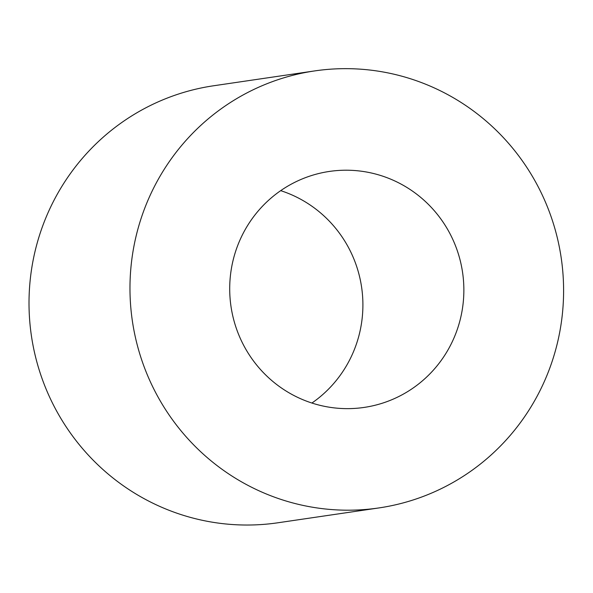 <?xml version="1.0" encoding="UTF-8"?>
<svg xmlns="http://www.w3.org/2000/svg" width="593" height="593" viewBox="0 0 593 593"><rect width="100%" height="100%" fill="white"/><g stroke="black" fill="none" stroke-linecap="round" stroke-linejoin="round"><path stroke-width="0.89" d="M280.697 190.649A119.26 117.029 -98.4 0 1 361.611 287.242A119.26 117.029 -98.4 0 1 311.911 403.032M378.897 507.934L277.939 522.774A220.855 216.727 -98.4 0 1 176.017 512.886A220.855 216.727 -98.4 0 1 29.88 283.321A220.855 216.727 -98.4 0 1 213.702 85.755L314.668 70.915A220.855 216.727 -98.4 0 1 561.208 257.911A220.855 216.727 -98.4 0 1 378.897 507.934A220.855 216.727 -98.4 0 1 276.975 498.046A220.855 216.727 -98.4 0 1 130.838 268.481A220.855 216.727 -98.4 0 1 314.668 70.915M309.086 402.084A119.26 117.029 -98.4 0 1 230.173 278.117A119.26 117.029 -98.4 0 1 329.441 171.429A119.26 117.029 -98.4 0 1 462.57 272.402A119.26 117.029 -98.4 0 1 364.124 407.421A119.26 117.029 -98.4 0 1 309.086 402.084"/></g></svg>
